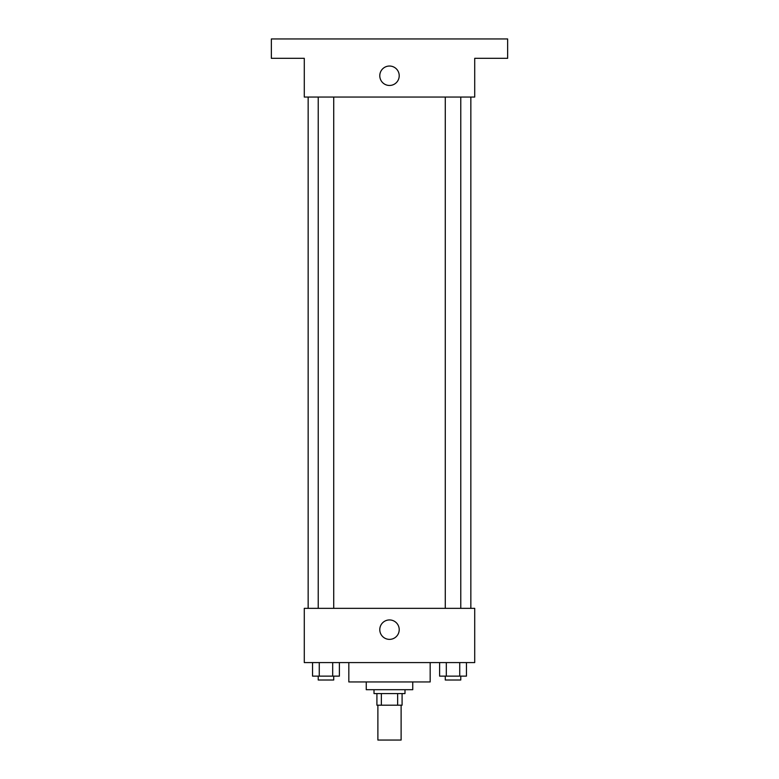 <?xml version="1.0" encoding="UTF-8"?>
<svg xmlns="http://www.w3.org/2000/svg" width="779" height="779" viewBox="0 0 779 779"><rect width="100%" height="100%" fill="white"/><g stroke="black" fill="none" stroke-linecap="round" stroke-linejoin="round"><path stroke-width="1.17" d="M377.883 705.19L377.883 740.05L401.117 740.05L401.117 705.19M397.65 693.573L397.65 705.19L376.909 705.19L376.909 693.573M397.65 705.19L402.091 705.19L402.091 693.573L402.091 705.19M404.992 689.697L404.992 693.573L374.008 693.573L374.008 689.697M381.35 693.573L381.35 705.19M412.743 681.946L412.743 689.697L366.257 689.697L366.257 681.946M430.174 662.578L430.174 681.946L348.826 681.946L348.826 662.578M474.713 662.578L304.287 662.578L304.287 608.35L474.713 608.35L474.713 662.578M399.218 629.656A9.718 9.718 0 0 1 384.641 638.069A9.718 9.718 0 0 1 384.641 621.243A9.718 9.718 0 0 1 399.218 629.656M470.847 97.054L470.847 608.35M445.276 608.35L445.276 97.054M333.724 97.054L333.724 608.35M474.713 97.054L304.287 97.054L304.287 58.318L271.355 58.318L271.355 38.95L507.645 38.95L507.645 58.318L474.713 58.318L474.713 97.054M399.218 75.748A9.718 9.718 0 0 1 384.641 84.161A9.718 9.718 0 0 1 384.641 67.335A9.718 9.718 0 0 1 399.218 75.748M466.446 662.578L466.446 676.133L439.609 676.133L439.609 662.578M459.737 662.578L459.737 676.133M446.318 662.578L446.318 676.133M460.769 676.133L460.769 680.009L445.276 680.009L445.276 676.133M339.391 662.578L339.391 676.133L312.554 676.133L312.554 662.578M332.682 662.578L332.682 676.133M319.263 662.578L319.263 676.133M333.724 676.133L333.724 680.009L318.231 680.009L318.231 676.133M308.153 97.054L308.153 608.35M460.769 608.35L460.769 97.054M318.231 97.054L318.231 608.35"/></g></svg>
